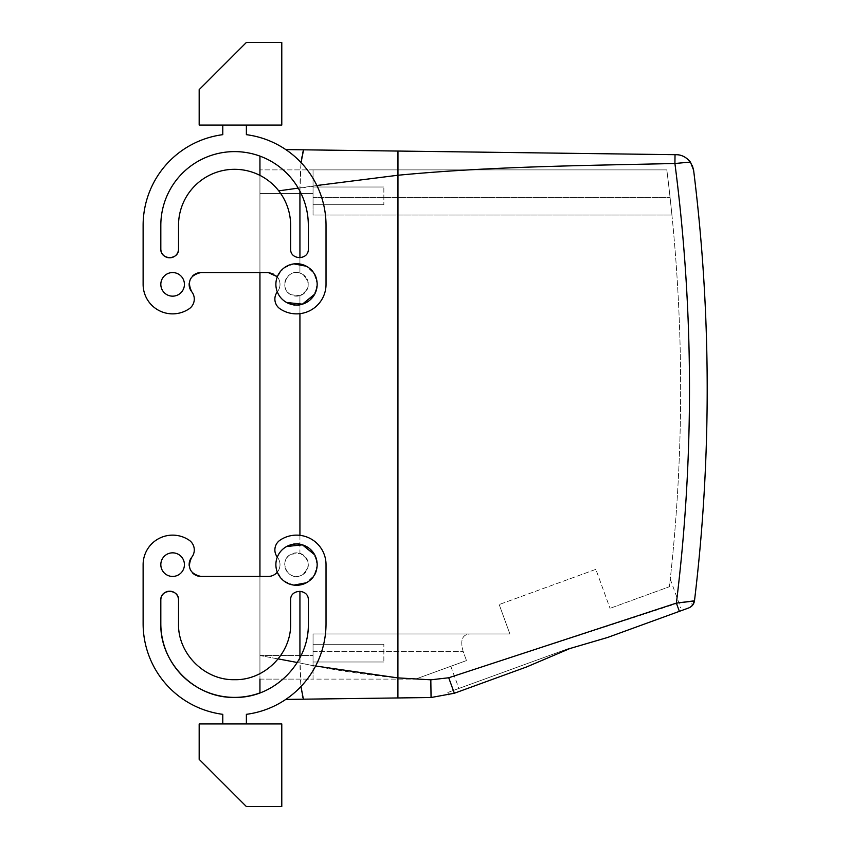 <?xml version="1.0" encoding="UTF-8"?>
<svg xmlns="http://www.w3.org/2000/svg" width="849" height="849" viewBox="0 0 849 849"><rect width="100%" height="100%" fill="white"/><g stroke="black" fill="none" stroke-linecap="round" stroke-linejoin="round"><path stroke-width="0.64" stroke-dasharray="4.25 3.18" d="M313.048 660.904L313.048 644.285L313.048 660.904M383.854 660.904L383.854 644.285L383.854 660.904M259.943 679.104L313.048 679.104L313.048 655.502L313.048 679.104L415.586 679.104L313.048 679.104L313.048 633.959L313.048 679.104L259.943 679.104L259.943 169.896L259.943 193.498L313.048 193.498L313.048 169.896L666.815 169.896A1743.559 1743.559 0 0 1 670.063 197.339L671.93 215.041A1743.559 1743.559 0 0 1 669.405 586.723C670.53 576.726 670.53 576.726 669.405 586.723C670.53 576.726 670.53 576.726 669.405 586.723L610.038 608.33L669.405 586.723A1743.559 1743.559 0 0 0 671.93 215.041L313.048 215.041L313.048 169.896L666.815 169.896A1743.559 1743.559 0 0 1 670.063 197.339L671.93 215.041L313.048 215.041L313.048 193.498L259.943 193.498L259.943 673.618L259.943 156.11A73.757 73.757 0 0 1 308.325 225.367L308.325 248.959A8.851 8.851 0 0 1 299.474 257.809A8.851 8.851 0 0 1 290.634 248.959L290.634 225.367A56.055 56.055 0 0 0 234.579 169.312A56.055 56.055 0 0 0 178.523 225.367L178.523 248.959L178.523 225.367A56.055 56.055 0 0 1 234.579 169.312A56.055 56.055 0 0 1 290.634 225.367A56.055 56.055 0 0 0 234.579 169.312A56.055 56.055 0 0 0 178.523 225.367M313.048 633.959L313.048 655.502L313.048 633.959L509.888 633.959L499.18 604.53L509.888 633.959L313.048 633.959L470.558 633.959C462.323 634.171 459.882 640.072 463.236 651.661L466.483 660.575L415.586 679.104L466.483 660.575L450.808 666.285L466.483 660.575L463.236 651.661C459.882 640.072 462.323 634.171 470.558 633.959L313.048 633.959M595.849 569.35L499.18 604.53L595.849 569.35L610.038 608.33L595.849 569.35L547.52 586.946L595.849 569.35M678.882 602.822L448.718 677.767L430.825 679.816L397.65 677.873C364.826 674.764 332.246 669.808 299.93 663.005L259.943 655.555L259.943 692.89A73.757 73.757 0 0 0 308.325 623.633L308.325 600.041A8.851 8.851 0 0 0 299.474 591.191A8.851 8.851 0 0 0 290.634 600.041L290.634 623.633A56.055 56.055 0 0 1 234.579 679.688A56.055 56.055 0 0 1 178.523 623.633A56.055 56.055 0 0 0 234.579 679.688A56.055 56.055 0 0 0 290.634 623.633C291.398 653.592 264.527 680.463 234.579 679.688C204.62 680.463 177.749 653.592 178.523 623.633L178.523 600.041L178.523 623.633M278.154 658.888L259.943 655.555L259.943 576.439L267.032 576.375A11.801 11.801 0 0 0 268.21 576.439A11.801 11.801 0 0 1 267.032 576.375L268.21 576.439A11.801 11.801 0 0 0 277.443 557.284A11.801 11.801 0 0 1 280.096 540.134A29.503 29.503 0 0 1 326.027 564.638L326.027 623.633A91.459 91.459 0 0 1 246.38 714.327L246.38 723.942L222.778 723.942L222.778 714.327A91.459 91.459 0 0 1 143.12 623.633L143.12 564.638A29.503 29.503 0 0 1 189.051 540.134A11.801 11.801 0 0 1 191.715 557.284A11.801 11.801 0 0 0 189.051 540.134A11.801 11.801 0 0 1 191.715 557.284A11.801 11.801 0 0 0 200.948 576.439C189.974 573.86 186.897 567.472 191.715 557.284M202.126 272.561L267.032 272.625A11.801 11.801 0 0 1 268.21 272.561L277.294 276.838C275.405 281.857 275.405 286.877 277.305 291.897C275.405 286.877 275.405 281.857 277.294 276.838A11.801 11.801 0 0 1 277.443 291.716A11.801 11.801 0 0 0 277.294 276.838C283.842 264.612 293.552 261.078 306.425 266.246C330.42 277.899 309.397 316.38 286.633 302.488C282.282 300.058 279.172 296.524 277.305 291.897A11.801 11.801 0 0 0 280.096 308.866A11.801 11.801 0 0 1 277.443 291.716A11.801 11.801 0 0 0 268.21 272.561A11.801 11.801 0 0 1 277.443 291.716A11.801 11.801 0 0 0 277.305 291.897A11.801 11.801 0 0 1 277.443 291.716A11.801 11.801 0 0 0 280.096 308.866A29.503 29.503 0 0 0 326.027 284.362L326.027 225.367A91.459 91.459 0 0 0 246.38 134.673L246.38 125.058L222.778 125.058L222.778 134.673A91.459 91.459 0 0 0 143.12 225.367L143.12 284.362A29.503 29.503 0 0 0 189.051 308.866A11.801 11.801 0 0 0 191.715 291.716A11.801 11.801 0 0 1 202.126 272.625L202.126 272.625A11.801 11.801 0 0 0 200.948 272.561A11.801 11.801 0 0 1 202.126 272.625L267.032 272.561L259.943 272.561L259.943 175.382M569.775 648.095L447.794 692.497L569.775 648.095M313.048 197.339L313.048 215.041L671.93 215.041L313.048 215.041L313.048 169.896L259.943 169.896L313.048 169.896L313.048 197.339L670.063 197.339L313.048 197.339M313.048 203.622L313.048 187.013L313.048 203.622M675.029 154.677L674.913 163.496C579.973 165.672 490.16 166.436 397.65 175.276L278.748 190.855M316.879 185.496L299.93 187.884C300.419 164.748 301.639 152.056 303.581 149.817L285.784 149.583M299.93 535.326L299.93 553.336C310.129 559.565 310.872 566.792 302.191 574.985L299.93 575.93L302.191 574.985C310.872 566.792 310.129 559.565 299.93 553.336L290.867 554.28C278.472 560.191 287.058 580.631 299.93 575.93C287.058 580.631 278.472 560.191 290.867 554.28A11.801 11.801 0 0 0 296.534 576.439A11.801 11.801 0 0 0 307.964 561.72A11.801 11.801 0 0 0 290.867 554.28A11.801 11.801 0 0 0 296.534 576.439A11.801 11.801 0 0 0 307.964 561.72A11.801 11.801 0 0 0 290.867 554.28L299.93 553.336L299.93 295.664L290.867 294.72C278.472 288.809 287.058 268.369 299.93 273.07L299.93 187.884L298.243 188.128M454.173 693.315L431.059 697.517L285.784 699.417M315.637 665.998L297.267 662.496M299.93 313.674L299.93 295.664C310.129 289.435 310.872 282.218 302.191 274.015L299.93 273.07C287.058 268.369 278.472 288.809 290.867 294.72A11.801 11.801 0 0 1 296.534 272.561A11.801 11.801 0 0 1 307.964 287.28A11.801 11.801 0 0 1 290.867 294.72A11.801 11.801 0 0 1 296.534 272.561A11.801 11.801 0 0 1 307.964 287.28A11.801 11.801 0 0 1 290.867 294.72L299.93 295.664C310.129 289.435 310.872 282.208 302.191 274.015L299.93 273.07L299.93 257.799M383.854 188.096L383.854 204.715L383.854 188.096M607.555 637.482L569.934 648.519L526.56 666.964L454.109 693.336M430.825 679.816L431.059 697.517M692.264 165.3L690.428 162.074L674.913 163.496A1752.41 1752.41 0 0 1 676.377 603.108L679.38 611.344L688.741 607.937C693.665 604.817 693.665 604.817 688.741 607.937C693.665 604.817 693.665 604.817 688.741 607.937L687.032 608.563M200.948 576.439L267.032 576.439L202.126 576.375A11.801 11.801 0 0 1 200.948 576.439A11.801 11.801 0 0 0 202.126 576.375L202.126 576.439M192.649 573.033A11.801 11.801 0 0 1 189.21 565.89M172.623 576.439A11.801 11.801 0 0 1 160.822 564.638A11.801 11.801 0 0 1 172.623 552.837A11.801 11.801 0 0 1 184.424 564.638A11.801 11.801 0 0 1 172.623 576.439A11.801 11.801 0 0 1 160.822 564.638A11.801 11.801 0 0 1 172.623 552.837A11.801 11.801 0 0 1 184.424 564.638A11.801 11.801 0 0 1 172.623 576.439A11.801 11.801 0 0 1 160.822 564.638A11.801 11.801 0 0 1 172.623 552.837A11.801 11.801 0 0 1 184.424 564.638A11.801 11.801 0 0 1 172.623 576.439M160.822 623.633C159.803 663.048 195.164 698.409 234.579 697.39C273.983 698.409 309.344 663.048 308.325 623.633L308.325 600.041C308.877 588.622 290.082 588.622 290.634 600.041L290.634 623.633L290.634 600.041A8.851 8.851 0 0 1 299.474 591.191A8.851 8.851 0 0 1 308.325 600.041L308.325 623.633A73.757 73.757 0 0 1 234.579 697.39A73.757 73.757 0 0 1 160.822 623.633L160.822 600.041A8.851 8.851 0 0 1 169.673 591.191A8.851 8.851 0 0 1 178.523 600.041C179.065 588.622 160.281 588.622 160.822 600.041L160.822 623.633L160.822 600.041M192.649 275.967A11.801 11.801 0 0 0 189.21 283.11M172.623 296.163A11.801 11.801 0 0 0 184.424 284.362A11.801 11.801 0 0 0 172.623 272.561A11.801 11.801 0 0 0 160.822 284.362A11.801 11.801 0 0 0 172.623 296.163A11.801 11.801 0 0 0 184.424 284.362A11.801 11.801 0 0 0 172.623 272.561A11.801 11.801 0 0 0 160.822 284.362A11.801 11.801 0 0 0 172.623 296.163A11.801 11.801 0 0 0 184.424 284.362A11.801 11.801 0 0 0 172.623 272.561A11.801 11.801 0 0 0 160.822 284.362A11.801 11.801 0 0 0 172.623 296.163M160.822 225.367A73.757 73.757 0 0 1 234.579 151.61A73.757 73.757 0 0 1 308.325 225.367L308.325 248.959C308.877 260.378 290.082 260.378 290.634 248.959L290.634 225.367L290.634 248.959A8.851 8.851 0 0 0 299.474 257.809A8.851 8.851 0 0 0 308.325 248.959L308.325 225.367A73.757 73.757 0 0 0 234.579 151.61A73.757 73.757 0 0 0 160.822 225.367L160.822 248.959A8.851 8.851 0 0 0 169.673 257.809A8.851 8.851 0 0 0 178.523 248.959C179.065 260.378 160.281 260.378 160.822 248.959L160.822 225.367L160.822 248.959M448.718 677.767L454.353 693.251L526.56 666.964M246.38 125.058L222.778 125.058L246.38 125.058L246.38 134.673A91.459 91.459 0 0 1 326.027 225.367L326.027 284.362A29.503 29.503 0 0 1 280.096 308.866A29.503 29.503 0 0 0 326.027 284.362L326.027 225.367A91.459 91.459 0 0 0 246.38 134.673L246.38 125.058L222.778 125.058L222.778 134.673A91.459 91.459 0 0 0 143.12 225.367L143.12 284.362A29.503 29.503 0 0 0 189.051 308.866A11.801 11.801 0 0 0 191.715 291.716C186.897 281.528 189.974 275.14 200.948 272.561M268.21 272.561A11.801 11.801 0 0 0 267.032 272.625L268.21 272.561M143.12 623.633A91.459 91.459 0 0 0 222.778 714.327L222.778 723.942L246.38 723.942L246.38 714.327A91.459 91.459 0 0 0 326.027 623.633L326.027 564.638A29.503 29.503 0 0 0 280.096 540.134A11.801 11.801 0 0 0 277.443 557.284A11.801 11.801 0 0 1 277.294 572.162A11.801 11.801 0 0 0 277.443 557.284A11.801 11.801 0 0 1 268.21 576.439A11.801 11.801 0 0 0 277.294 572.162C283.842 584.388 293.552 587.922 306.425 582.754C330.42 571.101 309.397 532.62 286.633 546.512C282.282 548.942 279.172 552.476 277.305 557.103A11.801 11.801 0 0 0 277.443 557.284A11.801 11.801 0 0 1 280.096 540.134A29.503 29.503 0 0 1 326.027 564.638L326.027 623.633A91.459 91.459 0 0 1 246.38 714.327L246.38 723.942L222.778 723.942L222.778 714.327A91.459 91.459 0 0 1 143.12 623.633L143.12 564.638A29.503 29.503 0 0 1 189.051 540.134A29.503 29.503 0 0 0 143.12 564.638M694.482 600.816L694.503 600.678A1770.112 1770.112 0 0 0 693.612 170.203A1770.112 1770.112 0 0 1 694.503 600.678L693.983 601.028C693.537 604.382 691.797 606.685 688.741 607.937M281.783 723.942L199.175 723.942L199.175 759.346L246.38 806.55L281.783 806.55L281.783 723.942M246.38 723.942L222.778 723.942M281.783 125.058L199.175 125.058L199.175 89.654L246.38 42.45L281.783 42.45L281.783 125.058M143.12 225.367A91.459 91.459 0 0 1 222.778 134.673L222.778 125.058M143.12 284.362A29.503 29.503 0 0 0 189.051 308.866A11.801 11.801 0 0 0 191.715 291.716M306.425 582.754A20.652 20.652 0 0 0 314.65 554.737A20.652 20.652 0 0 0 286.633 546.512A20.652 20.652 0 0 0 278.408 574.54A20.652 20.652 0 0 0 306.425 582.754L314.119 575.452L317.165 565.285M317.176 564.946L314.746 554.896M277.347 572.268L283.502 580.652M283.778 580.886L293.881 585.12M277.305 557.103A20.652 20.652 0 0 0 277.294 572.162A20.652 20.652 0 0 1 277.305 557.103M277.347 276.732L283.492 268.348M283.778 268.114L293.881 263.88M306.425 266.246A20.652 20.652 0 0 1 314.65 294.263A20.652 20.652 0 0 1 286.633 302.488A20.652 20.652 0 0 1 278.408 274.46A20.652 20.652 0 0 1 306.425 266.246L314.119 273.548L317.165 283.715M317.176 284.054L314.746 294.104M259.943 655.502L313.048 655.502L259.943 655.502M313.048 651.661L463.236 651.661L313.048 651.661M303.401 699.183C301.554 697.061 300.397 684.994 299.93 663.005L299.93 591.201M299.93 657.816L300.96 686.544M299.93 191.184L301.055 162.562M397.969 151.058L397.916 697.942M383.854 644.285L313.048 644.285L383.854 644.285M383.854 661.987L313.048 661.987L383.854 661.987M450.808 666.285L458.885 688.454M670.254 579.135L680.665 607.735M383.854 204.715L313.048 204.715L383.854 204.715M383.854 187.013L313.048 187.013L383.854 187.013M691.755 603.703L692.391 605.443M447.794 692.497L448.718 695.034M693.75 603.331L694.418 601.251M689.728 607.513L692.041 605.815"/><path stroke-width="1.27" d="M259.943 679.104L259.943 692.89A73.757 73.757 0 0 1 160.822 623.633L160.822 600.041A8.851 8.851 0 0 1 169.673 591.191A8.851 8.851 0 0 1 178.523 600.041L178.523 623.633C177.749 653.592 204.62 680.463 234.579 679.688C264.527 680.463 291.398 653.592 290.634 623.633L290.634 600.041C290.082 588.622 308.877 588.622 308.325 600.041L308.325 623.633C309.344 663.048 273.983 698.409 234.579 697.39C195.164 698.409 159.803 663.048 160.822 623.633M192.649 573.033A11.801 11.801 0 0 0 200.948 576.439L259.943 576.439L259.943 272.561L202.126 272.561L268.21 272.561L277.347 276.732M259.943 175.382L259.943 156.11A73.757 73.757 0 0 0 160.822 225.367L160.822 248.959A8.851 8.851 0 0 0 169.673 257.809A8.851 8.851 0 0 0 178.523 248.959L178.523 225.367L178.523 248.959C179.065 260.378 160.281 260.378 160.822 248.959M694.482 600.816L676.377 603.108L448.718 677.767L454.353 693.251L526.56 666.964L454.353 693.251C446.871 695.671 446.871 695.671 454.353 693.251C446.871 695.671 446.871 695.671 454.353 693.251L431.059 697.517L285.784 699.417M297.267 662.496L278.154 658.888M298.243 188.128L278.748 190.855M694.503 600.678C693.962 604.159 692.041 606.579 688.741 607.937C692.041 606.579 693.962 604.159 694.503 600.678A1770.112 1770.112 0 0 0 693.612 170.203L690.428 162.074C686.225 157.139 681.514 154.677 676.282 154.698L285.784 149.583M675.029 154.677L674.913 163.496L690.428 162.074C686.47 157.256 681.747 154.794 676.282 154.698L303.581 149.817L301.055 162.562M448.718 677.767L430.825 679.816L431.059 697.517M430.825 679.816L397.65 677.873L315.637 665.998M678.882 602.822L693.983 601.028C693.537 604.382 691.797 606.685 688.741 607.937L607.555 637.482L679.38 611.344L676.377 603.108A1752.41 1752.41 0 0 0 674.913 163.496C579.973 165.672 490.16 166.436 397.65 175.276L316.879 185.496M693.612 170.203L692.264 165.3M607.555 637.482L679.38 611.344L607.555 637.482L569.934 648.519L526.56 666.964M222.778 723.942L222.778 714.327A91.459 91.459 0 0 1 143.12 623.633L143.12 564.638A29.503 29.503 0 0 1 189.051 540.134A11.801 11.801 0 0 1 191.715 557.284A11.801 11.801 0 0 0 189.21 565.89M202.126 272.561L200.948 272.561A11.801 11.801 0 0 0 192.649 275.967M189.21 283.11A11.801 11.801 0 0 0 191.715 291.716A11.801 11.801 0 0 1 189.051 308.866A29.503 29.503 0 0 1 143.12 284.362L143.12 225.367L143.12 284.362M281.783 723.942L199.175 723.942L199.175 759.346L246.38 806.55L281.783 806.55L281.783 723.942M281.783 125.058L199.175 125.058L199.175 89.654L246.38 42.45L281.783 42.45L281.783 125.058M222.778 125.058L222.778 134.673A91.459 91.459 0 0 0 143.12 225.367M246.38 125.058L246.38 134.673A91.459 91.459 0 0 1 326.027 225.367L326.027 284.362A29.503 29.503 0 0 1 280.096 308.866A11.801 11.801 0 0 1 277.305 291.897C279.172 296.524 282.282 300.058 286.633 302.488A20.652 20.652 0 0 1 278.408 274.46A20.652 20.652 0 0 1 306.425 266.246A20.652 20.652 0 0 1 314.65 294.263A20.652 20.652 0 0 1 286.633 302.488L302.435 304.154L314.746 294.104M200.948 272.561C189.974 275.14 186.897 281.528 191.715 291.716M172.623 272.561A11.801 11.801 0 0 0 160.822 284.362A11.801 11.801 0 0 0 172.623 296.163A11.801 11.801 0 0 0 184.424 284.362A11.801 11.801 0 0 0 172.623 272.561M160.822 225.367A73.757 73.757 0 0 1 234.579 151.61A73.757 73.757 0 0 1 308.325 225.367L308.325 248.959C308.877 260.378 290.082 260.378 290.634 248.959L290.634 225.367A56.055 56.055 0 0 0 234.579 169.312A56.055 56.055 0 0 0 178.523 225.367M200.948 576.439C189.974 573.86 186.897 567.472 191.715 557.284M202.126 576.439L268.21 576.439A11.801 11.801 0 0 0 277.294 572.162L277.347 572.268M314.746 554.896L302.435 544.846L286.633 546.512C282.282 548.942 279.172 552.476 277.305 557.103A11.801 11.801 0 0 1 280.096 540.134A29.503 29.503 0 0 1 326.027 564.638L326.027 623.633A91.459 91.459 0 0 1 246.38 714.327L246.38 723.942M143.12 623.633L143.12 564.638M172.623 552.837A11.801 11.801 0 0 1 184.424 564.638A11.801 11.801 0 0 1 172.623 576.439A11.801 11.801 0 0 1 160.822 564.638A11.801 11.801 0 0 1 172.623 552.837M160.822 600.041C160.281 588.622 179.065 588.622 178.523 600.041L178.523 623.633M293.881 585.12L306.425 582.754A20.652 20.652 0 0 0 314.65 554.737A20.652 20.652 0 0 0 286.633 546.512A20.652 20.652 0 0 0 278.408 574.54A20.652 20.652 0 0 0 306.425 582.754M293.881 263.88L306.425 266.246M300.96 686.544L303.401 699.183L319.84 698.971M299.93 257.799L299.93 191.184M299.93 657.816L299.93 591.201M299.93 535.326L299.93 313.674M397.969 151.058L397.916 697.942M303.401 699.183L319.765 698.971M688.741 607.937L687.032 608.563M693.75 603.331L694.355 601.538M689.728 607.513L692.041 605.815"/></g></svg>
